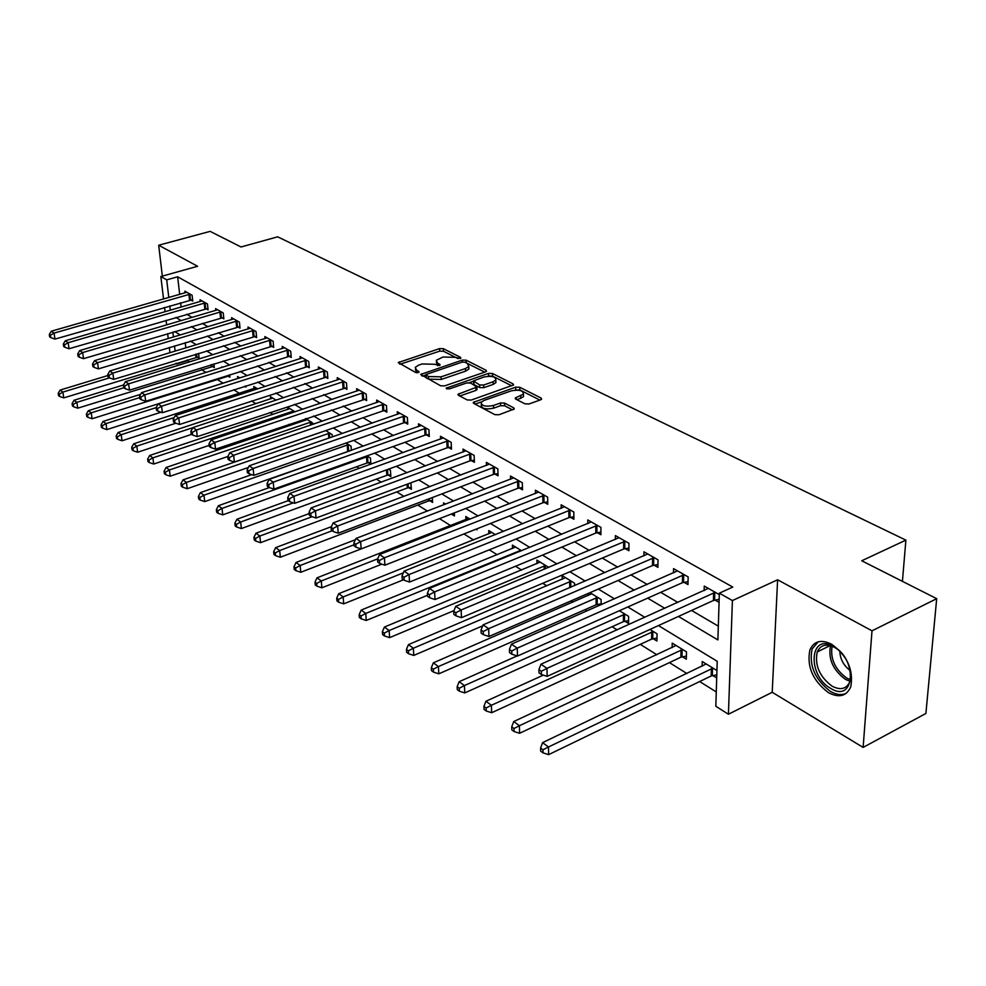 <?xml version="1.0" encoding="UTF-8"?>
<svg xmlns="http://www.w3.org/2000/svg" width="986" height="986" viewBox="0 0 986 986"><rect width="100%" height="100%" fill="white"/><g stroke="black" fill="none" stroke-linecap="round" stroke-linejoin="round"><path stroke-width="1.48" d="M460.277 358.522L460.684 357.425L443.38 348.687L439.571 348.6L398.233 362.577L415.661 372.511L418.397 372.572L418.865 371.439L416.634 370.255L415.242 367.359L418.73 365.103L422.119 363.97L434.518 364.265L439.485 365.498L439.916 364.376L437.673 363.218L436.243 360.321L442.973 357.031L455.31 357.314L460.277 358.522M831.568 644.203C821.227 639.15 814.017 641.036 809.925 649.848C806.56 666.413 812.735 680.673 828.425 692.653C839.16 698.199 846.617 696.215 850.807 686.675C853.666 669.827 847.245 655.665 831.568 644.203M524.959 403.841L529.088 403.952L540.661 399.798L541.622 399.17L541.104 398.048L519.733 387.251L515.69 387.153L473.305 402.374L473.785 403.434L494.824 414.638L498.99 414.761L514.248 408.98L513.743 407.859L504.61 403.089L500.494 402.978L493.481 405.48C485.445 406.971 481.353 405.912 481.18 402.288L483.966 400.464L511.192 390.875C519.191 389.408 523.27 390.468 523.43 394.067L515.284 398.024L515.789 399.12L524.959 403.841M936.7 598.675L925.891 713.47L863.12 747.413L872.006 630.818L936.7 598.675L861.727 560.775L905.887 540.131L277.658 236.825L241.028 246.981L210.141 231.365L158.684 245.231L197.594 266.269L160.854 276.536L166.72 279.864L177.653 276.795L732.771 587.064L719.361 593.165L732.413 600.56L728.42 714.246L715.824 706.247L717.229 661.31L658.438 625.58M872.006 630.818L777.609 579.793L732.413 600.56M485.506 371.87L486.517 371.217L486.036 370.231L466.181 360.198L462.298 360.112L420.64 374.458L440.619 385.785L444.6 385.896L485.506 371.87M492.47 373.484L513.065 383.887L513.57 384.934L471.283 400.057L467.216 399.946L458.465 395.287L457.997 394.264L476.916 387.054L470.679 383.049L466.686 382.95L449.234 388.952L446.116 388.188L488.501 373.386L492.47 373.484L492.556 376.11L511.783 385.846M158.684 245.231L162.345 276.117M177.653 276.795L179.686 294.444M180.635 302.751L181.128 307.114M186.699 314.251L192.122 317.443M202.229 323.359L207.947 326.723M218.177 332.726L224.216 336.263M234.557 342.327L240.917 346.061M251.393 352.212L258.098 356.143M268.71 362.367L275.772 366.509M286.507 372.807L293.951 377.182M304.822 383.554L312.661 388.151M323.679 394.622L331.937 399.466M343.103 406.01L351.792 411.113M363.107 417.744L372.252 423.117M383.714 429.847L393.352 435.492M404.975 442.32L415.131 448.273M426.913 455.187L437.599 461.448M449.542 468.461L460.807 475.067M472.923 482.179L484.792 489.142M497.08 496.352L509.577 503.686M522.038 510.995L535.213 518.722M547.871 526.142L561.761 534.301M574.604 541.832L589.246 550.422M602.286 558.076L617.729 567.135M630.966 574.9L647.26 584.464M660.706 592.352L677.912 602.434M691.568 610.457L718.326 626.147M190.791 299.954L192.751 301.075L192.11 295.27L184.875 291.166L185.072 292.891M206.074 308.704L208.095 309.863L207.467 303.984L200.035 299.769L200.232 301.568M221.764 317.689L223.847 318.872L223.23 312.932L215.601 308.606L215.798 310.467M237.885 326.908L240.017 328.128L239.413 322.126L231.587 317.689L231.784 319.6M254.437 336.386L256.619 337.631L256.04 331.567L248.004 327.007L248.201 328.979M271.446 346.123L273.689 347.405L273.134 341.267L264.864 336.583L265.061 338.629M288.923 356.131L291.24 357.45L290.697 351.25L282.206 346.419L282.39 348.539M306.905 366.422L309.284 367.778L308.766 361.505L300.027 356.55L300.212 358.731M325.392 377.009L327.845 378.402L327.352 372.055L318.367 366.952L318.54 369.22M344.422 387.905L346.949 389.347L346.48 382.925L337.224 377.663L337.409 380.017M364.019 399.12L366.619 400.599L366.176 394.104L356.649 388.694L356.821 391.134M384.207 410.669L386.869 412.197L386.475 405.628L376.652 400.057L376.812 402.584M405 422.575L407.76 424.153L407.378 417.497L397.259 411.754L397.42 414.391M426.445 434.851L429.28 436.478L428.947 429.748L418.508 423.82L418.656 426.556M448.556 447.508L451.489 449.185L451.181 442.369L440.422 436.256L440.557 439.115M471.382 460.573L474.402 462.298L474.143 455.409L463.026 449.098L463.149 452.069M494.935 474.056L498.066 475.844L497.844 468.868L486.369 462.348L486.48 465.441M519.277 487.996L522.506 489.832L522.333 482.77L510.477 476.041L510.563 479.27M544.432 502.392L547.772 504.302L547.637 497.141L535.386 490.178L535.46 493.555M570.45 517.28L573.889 519.252L573.815 512.005L561.145 504.807L561.194 508.345M597.356 532.686L600.93 534.732L600.905 527.387L587.792 519.93L587.816 523.64M625.223 548.635L628.92 550.755L628.957 543.311L615.375 535.595L615.363 539.478M654.088 565.163L657.921 567.357L658.019 559.814L643.944 551.815L643.907 555.907M684.013 582.295L687.981 584.562L688.154 576.921L673.561 568.626L673.475 572.928M715.047 600.055L719.077 602.36M704.14 590.602L704.263 586.066L719.312 594.62M187.192 359.939L189.3 361.973M201.464 369.602L206.025 372.449M216.908 379.265L223.206 383.209M233.707 389.778L239.364 393.315M251.553 400.957L255.953 403.718M269.942 412.468L273.011 414.391M288.898 424.337L290.537 425.373M356.624 466.748L359.261 468.399M376.418 479.134L381.237 482.166M396.803 491.903L403.952 496.389M417.805 505.054L427.443 511.093M439.485 518.624L450.639 525.612M463.962 533.956L473.539 539.958M489.29 549.818L497.178 554.748M515.542 566.247L521.594 570.044M542.731 583.281L546.836 585.844M570.931 600.942L572.928 602.187M584.92 609.693L586.966 610.975M612.109 626.726L617.125 629.869M640.259 644.351L656.873 654.753M669.432 662.604L686.909 673.549M699.653 681.536L716.267 691.938M185.22 342.672L185.812 347.922M197.175 357.006L199.123 358.214L198.58 353.358M212.31 366.361L214.307 367.593L213.913 363.871M227.84 375.949L229.886 377.219L229.627 374.717M221.825 367.507L221.751 366.841L222.491 367.297M244.565 386.29L245.884 387.104L245.76 385.908M237.774 378.562L237.564 376.541L239.857 377.946M254.006 388.595L253.796 386.5L257.716 388.903M270.669 398.886L270.472 396.717L276.117 400.18M287.801 409.461L287.604 407.218L295.06 411.803M305.401 420.332L305.266 418.803M313.881 424.029L306.042 418.532M332.356 436.958L332.171 434.555L325.725 430.611M351.336 450.343L351.041 446.128L346.024 443.059M368.32 462.73L370.773 464.246M370.872 464.209L370.453 458.046L366.952 455.889M388.213 475.018L390.838 476.645L390.456 470.31L388.558 469.139M408.697 487.676L411.409 489.352L410.866 482.82M429.81 500.715L432.595 502.441L432.349 497.548M451.563 514.162L454.447 515.937L454.312 512.893M443.663 504.881L443.564 502.885L445.61 504.129M475.942 529.223L476.977 529.852L476.941 528.829M465.934 519.647L465.799 516.516L470.063 519.129M488.846 533.845L488.736 530.579L495.379 534.659M512.51 548.512L512.412 545.11L521.582 550.73M536.951 563.659L536.877 560.11L548.734 567.381M562.193 579.324L562.143 575.602L574.567 583.219L574.591 585.635M597.639 604.393L599.414 605.49M588.285 595.519L588.272 593.412M601.127 604.738L601.115 599.513L589.985 592.672M624.927 621.254L628.55 623.497L628.587 616.361L619.405 610.716M653.188 638.706L656.935 641.023L657.033 633.801L649.947 629.45M682.448 656.787L686.33 659.19L686.49 651.869L672.218 643.118L672.144 647.617M712.779 675.521L716.711 677.949M702.118 666.277L702.242 661.532L716.945 670.542M902.424 581.346L905.887 540.131M777.609 579.793L772.211 692.283L863.12 747.413M772.211 692.283L728.42 714.246M187.291 360.716L176.63 363.994L175.779 363.452M678.442 616.447L717.894 639.914L719.361 593.165M175.853 317.43L181.251 320.647M191.284 326.612L196.978 330.002M207.146 336.053L213.149 339.628M223.428 345.741L229.763 349.512M240.177 355.7L246.845 359.668M257.383 365.942L264.421 370.12M275.094 376.479L282.501 380.879M293.31 387.313L301.112 391.96M312.069 398.48L320.29 403.36M331.395 409.966L340.034 415.118M351.287 421.811L360.395 427.234M371.808 434.013L381.397 439.719M392.97 446.609L403.064 452.611M414.798 459.587L425.434 465.922M437.328 472.997L448.544 479.664M460.598 486.837L472.417 493.875M484.656 501.147L497.104 508.554M509.515 515.949L522.642 523.751M535.25 531.244L549.079 539.478M561.872 547.094L576.465 555.771M589.455 563.499L604.837 572.656M618.037 580.507L634.281 590.17M647.679 598.145L664.823 608.337M166.72 279.864L168.803 297.55M169.789 305.894L170.307 310.257M169.937 352.741L169.309 347.466M168.249 338.592L167.657 333.65M166.622 324.949L166.067 320.302M165.056 311.786L164.539 307.41M163.54 299.066L160.854 276.536M172.87 332.097L173.462 337.039M174.497 345.901L175.126 351.164M176.543 363.218L176.63 363.994M644.893 617.335L627.835 606.969M614.5 598.872L598.342 589.049M585.216 581.074L569.908 571.769M556.991 563.918L542.497 555.106M529.778 547.378L516.023 539.022M503.501 531.405L490.461 523.48M478.124 515.986L465.749 508.468M453.597 501.073L441.864 493.949M429.884 486.665L418.742 479.899M406.935 472.725L396.372 466.292M384.725 459.217L374.692 453.129M363.218 446.153L353.691 440.36M342.376 433.483L333.342 427.986M322.175 421.207L313.585 415.981M302.566 409.289L294.42 404.346M283.549 397.728L275.821 393.032M265.086 386.512L257.753 382.05M247.166 375.617L240.19 371.377M229.738 365.03L223.132 361.012M212.803 354.738L206.53 350.917M196.337 344.73L190.384 341.107M180.315 334.993L174.67 331.555M436.33 362.158L437.525 365.658M415.34 369.22L416.585 372.757M458.108 358.645L443.49 351.238L439.694 351.152L400.119 364.228M468.547 366.78L468.905 369.035L465.602 371.155L441.186 379.462L428.59 379.142L426.211 377.872L425.792 375.037L422.501 376.147M484.73 372.141L465.663 362.565M464.899 362.17L462.175 362.108L425.767 374.606L428.454 376.529L441.062 376.837L465.503 368.542L468.806 366.435L467.302 363.403L464.899 362.17M459.821 396.002L475.979 390.382L476.99 389.051M469.237 382.679L473.292 381.274M487.799 376.282L488.6 375.999L488.501 373.386M493.123 381.742L495.822 380.004C495.613 376.59 491.632 375.592 483.88 377.022L473.391 380.941L479.64 384.934L483.645 385.033L493.123 381.742L493.21 384.392L495.909 382.642L495.859 380.892M473.416 381.594L473.97 384.589L473.872 381.952M493.21 384.392L483.744 387.683L479.726 387.584L473.97 384.589M492.556 376.11L488.6 375.999M523.443 394.844L523.492 396.742L517.095 399.786M481.254 404.198L481.279 404.975C481.439 408.611 485.543 409.683 493.567 408.179L493.481 405.48M512.535 409.893L504.684 405.788L500.58 405.677L493.567 408.179M539.86 400.082L519.795 389.914L514.84 390.123M481.513 401.881L475.104 404.137M107.893 375.518L60.134 390.074L62.882 392.095L63.757 397.888L198.962 356.759M59.296 394.154L58.199 393.34L58.544 395.657L59.641 396.471L59.296 394.154L62.882 392.095L109.434 377.872M58.199 393.34L60.134 390.074M63.757 397.888L59.641 396.471M190.138 294.148L54.057 333.108L51.284 331.222L186.822 292.263M192.603 299.707L54.957 339.098L54.057 333.108L50.409 335.228L49.3 334.464L49.657 336.855L50.767 337.619L50.409 335.228M50.767 337.619L54.957 339.098M51.284 331.222L49.3 334.464M123.57 384.947L74.049 400.254L76.883 402.325L77.734 408.179L214.147 366.102M73.235 404.408L72.101 403.57L72.446 405.912L73.58 406.75L73.235 404.408L76.883 402.325L123.817 387.769M72.101 403.57L74.049 400.254M77.734 408.179L73.58 406.75M140.641 394.314L88.346 410.706L91.254 412.826L92.105 418.742L229.726 375.691M87.557 414.933L86.398 414.083L86.731 416.449L87.89 417.3L87.557 414.933L91.254 412.826L139.716 397.592M86.398 414.083L88.346 410.706M92.105 418.742L87.89 417.3M239.66 377.823L103.037 421.441L106.032 423.623L106.858 429.6L160.989 412.222M102.273 425.755L101.077 424.88L101.41 427.271L102.606 428.146L102.273 425.755L106.032 423.623L156.145 407.625M101.077 424.88L103.037 421.441M106.858 429.6L102.606 428.146M205.445 302.838L68.157 342.697L65.31 340.762L202.044 300.915M207.947 308.458L69.045 348.748L68.157 342.697L64.46 344.841L63.314 344.065L63.671 346.48L64.817 347.269L64.46 344.841M64.817 347.269L69.045 348.748M65.31 340.762L63.314 344.065M221.147 311.761L82.651 352.557L79.718 350.56L217.659 309.777M223.686 317.43L83.527 358.67L82.651 352.557L78.892 354.726L77.721 353.925L78.079 356.365L79.25 357.166L78.892 354.726M79.25 357.166L83.527 358.67M79.718 350.56L77.721 353.925M237.281 320.918L97.552 362.688L94.533 360.642L233.707 318.885M239.869 326.637L98.415 368.875L97.552 362.688L93.732 364.882L92.524 364.056L92.881 366.533L94.077 367.359L93.732 364.882M94.077 367.359L98.415 368.875M94.533 360.642L92.524 364.056M255.941 387.806L118.147 432.472L121.216 434.715L122.03 440.767L175.89 423.216M117.396 436.872L116.163 435.972L116.496 438.388L117.728 439.3L117.396 436.872L121.216 434.715L174.214 417.546M116.163 435.972L118.147 432.472M122.03 440.767L117.728 439.3M253.858 330.322L112.872 373.115L109.779 371.007L250.173 328.239M256.471 336.103L113.723 379.363L112.872 373.115L108.99 375.333L107.757 374.483L108.103 376.985L109.335 377.835L108.99 375.333M109.335 377.835L113.723 379.363M109.779 371.007L107.757 374.483M833.441 646.471C857.98 659.24 854.677 703.671 830.705 688.376C806.992 675.632 809.432 632.186 833.441 646.471M837.582 649.343L834.637 647.395C826.317 643.328 820.512 644.844 817.221 651.968C814.547 665.242 819.514 676.655 832.098 686.182C840.664 690.582 846.629 688.98 849.981 681.412L850.856 673.574M818.183 641.837L812.131 648.961C808.779 665.402 814.904 679.564 830.508 691.445C836.399 694.797 841.662 695.426 846.271 693.318M839.813 651.364C840.232 659.338 843.757 665.76 850.376 670.653M272.678 398.073L133.665 443.823L136.82 446.128L137.633 452.241L191.666 434.358M132.95 448.31L131.693 447.385L132.013 449.826L133.27 450.762L132.95 448.31L136.82 446.128L192.837 427.702M131.693 447.385L133.665 443.823M137.633 452.241L133.27 450.762M289.859 408.611L149.638 455.495L152.892 457.874L153.68 464.049L209.205 445.376M148.948 460.08L147.653 459.131L147.974 461.596L149.268 462.557L148.948 460.08L152.892 457.874L293.705 410.965M147.653 459.131L149.638 455.495M153.68 464.049L149.268 462.557M307.533 419.444L166.079 467.5L169.419 469.952L170.196 476.201L227.852 456.493M165.414 472.183L164.083 471.209L164.391 473.699L165.722 474.685L165.414 472.183L169.419 469.952L311.477 421.872M164.083 471.209L166.079 467.5M170.196 476.201L165.722 474.685M325.59 430.66L183.002 479.874L186.44 482.388L187.192 488.711L248.336 467.463M182.373 484.656L180.993 483.645L181.301 486.172L182.669 487.183L182.373 484.656L186.44 482.388L329.755 433.076M180.993 483.645L183.002 479.874M187.192 488.711L182.669 487.183M251.726 474.648L200.417 492.606L203.966 495.206L204.706 501.591L350.843 450.528M199.838 497.499L198.42 496.451L198.716 499.015L200.133 500.05L199.838 497.499L203.966 495.206L348.551 444.612M198.42 496.451L200.417 492.606M204.706 501.591L200.133 500.05M270.879 339.997L128.636 383.837L125.444 381.668L267.095 337.853M273.541 345.827L129.474 390.16L128.636 383.837L124.692 386.081L123.423 385.206L123.755 387.732L125.025 388.607L124.692 386.081M125.025 388.607L129.474 390.16M125.444 381.668L123.423 385.206M288.38 349.931L144.856 394.868L141.577 392.638L284.498 347.725M291.092 355.823L145.681 401.265L144.856 394.868L140.85 397.136L139.544 396.249L139.876 398.8L141.183 399.7L140.85 397.136M141.183 399.7L145.681 401.265M141.577 392.638L139.544 396.249M306.387 360.149L161.568 406.232L158.191 403.927L302.382 357.881M309.136 366.102L162.37 412.703L161.568 406.232L157.489 408.537L156.145 407.612L156.466 410.201L157.822 411.125L157.489 408.537M157.822 411.125L162.37 412.703M158.191 403.927L156.145 407.612M324.899 370.662L178.774 417.928L175.298 415.562L320.783 368.333M327.709 376.677L179.551 424.485L178.774 417.928L174.633 420.27L173.24 419.309L173.561 421.934L174.953 422.883L174.633 420.27M174.953 422.883L179.551 424.485M175.298 415.562L173.24 419.309M343.966 381.483L196.51 429.995L192.923 427.554L339.726 379.08M346.813 387.56L197.274 436.625L196.51 429.995L192.295 432.361L190.865 431.375L191.173 434.025L192.603 435.011L192.295 432.361M192.603 435.011L197.274 436.625M192.923 427.554L190.865 431.375M269.363 487.577L218.374 505.732L222.035 508.406L222.75 514.865L366.965 463.038L370.748 462.372M217.832 510.723L216.365 509.651L216.661 512.239L218.116 513.312L217.832 510.723L222.035 508.406L367.901 456.469M216.365 509.651L218.374 505.732M222.75 514.865L218.116 513.312M363.587 392.625L214.8 442.431L211.09 439.904L359.224 390.16M366.496 398.763L215.527 449.135L214.8 442.431L210.511 444.822L209.032 443.811L209.328 446.498L210.807 447.508L210.511 444.822M210.807 447.508L215.527 449.135M211.09 439.904L209.032 443.811M288.22 500.654L236.886 519.265L240.658 522.013L241.348 528.558L386.845 475.326L390.715 474.636M236.381 524.367L234.878 523.258L235.149 525.883L236.652 526.992L236.381 524.367L240.658 522.013L293.286 502.872M234.878 523.258L236.886 519.265M241.348 528.558L236.652 526.992M383.8 404.112L233.657 455.261L229.837 452.66L379.302 401.561M386.758 410.299L382.802 410.965L234.372 462.04L233.657 455.261L229.294 457.689L227.778 456.641L228.062 459.353L229.59 460.4L229.294 457.689M229.59 460.4L234.372 462.04M229.837 452.66L227.778 456.641M309.148 513.595L255.978 533.216L259.873 536.051L260.538 542.67L407.304 487.984L411.298 487.281M255.51 538.442L253.957 537.296L254.228 539.946L255.781 541.092L255.51 538.442L259.873 536.051L312.143 516.689M253.957 537.296L255.978 533.216M260.538 542.67L255.781 541.092M404.63 415.932L253.131 468.498L249.187 465.811L399.996 413.307M407.649 422.181L403.594 422.883L253.809 475.363L253.131 468.498L248.694 470.963L247.116 469.878L247.387 472.627L248.965 473.711L248.694 470.963M248.965 473.711L253.809 475.363M249.187 465.811L247.116 469.878M331.419 526.66L275.686 547.612L279.691 550.545L280.332 557.238L428.405 501.036L432.484 500.296M275.267 552.961L273.652 551.778L273.911 554.452L275.513 555.636L275.267 552.961L279.691 550.545L332.085 530.776M273.652 551.778L275.686 547.612M280.332 557.238L275.513 555.636M426.1 428.134L273.233 482.166L269.153 479.393L421.33 425.422M429.181 434.444L425.015 435.159L273.886 489.118L273.233 482.166L268.71 484.656L267.083 483.547L267.354 486.332L268.981 487.441L268.71 484.656M268.981 487.441L273.886 489.118M269.153 479.393L267.083 483.547M450.491 514.372L454.349 513.718M355.391 539.724L296.022 562.476L300.163 565.496L300.767 572.274L361.135 548.919M295.652 567.948L293.988 566.74L294.235 569.44L295.899 570.66L295.652 567.948L300.163 565.496L354.036 544.777M293.988 566.74L296.022 562.476M300.767 572.274L295.899 570.66M448.248 440.705L294.001 496.291L289.785 493.431L443.33 437.907M451.391 447.077L447.114 447.829L294.629 503.328L294.001 496.291L289.391 498.817L287.715 497.671L287.974 500.481L289.65 501.64L289.391 498.817M289.65 501.64L294.629 503.328M289.785 493.431L287.715 497.671M468.744 518.316L317.024 577.821L321.313 580.951L321.88 587.804L381.816 564.165M316.703 583.441L315.002 582.184L315.237 584.92L316.937 586.177L316.703 583.441L321.313 580.951L377.663 558.852M315.002 582.184L317.024 577.821M321.88 587.804L316.937 586.177M471.111 453.683L315.458 510.884L311.108 507.926L466.021 450.799M474.315 460.129L469.915 460.893L316.062 518.02L315.458 510.884L310.775 513.46L309.037 512.264L309.271 515.111L311.009 516.307L310.775 513.46M311.009 516.307L316.062 518.02M311.108 507.926L309.037 512.264M491.78 532.452L338.728 593.683L343.165 596.924L343.695 603.863L403.484 579.793M338.469 599.439L336.707 598.145L336.929 600.918L338.691 602.212L338.469 599.439L343.165 596.924L403.336 572.841M336.707 598.145L338.728 593.683M343.695 603.863L338.691 602.212M515.555 547.033L361.184 610.087L365.757 613.44L366.262 620.465L427.48 595.298M360.987 615.991L359.15 614.648L359.36 617.458L361.184 618.801L360.987 615.991L365.757 613.44L520.879 550.299M359.15 614.648L361.184 610.087M366.262 620.465L361.184 618.801M540.118 562.094L384.404 627.059L389.15 630.535L389.606 637.634L453.991 610.605M384.269 633.123L382.383 631.73L382.568 634.565L384.454 635.958L384.269 633.123L389.15 630.535L545.615 565.471M382.383 631.73L384.404 627.059M389.606 637.634L384.454 635.958M565.483 577.66L408.45 644.634L413.356 648.221L413.775 655.419L482.696 625.839M408.389 650.846L406.429 649.404L406.602 652.288L408.549 653.73L408.389 650.846L413.356 648.221L571.177 581.148M406.429 649.404L408.45 644.634M413.775 655.419L408.549 653.73M591.723 593.745L433.347 662.838L438.437 666.548L438.807 673.832L596.111 604.788L601.127 603.802M433.359 669.211L431.326 667.719L431.486 670.64L433.52 672.132L433.359 669.211L438.437 666.548L597.615 597.356M431.326 667.719L433.347 662.838M438.807 673.832L433.52 672.132M517.12 655.924L459.156 681.696L464.431 685.553L464.751 692.924L623.386 621.661L628.563 620.638M459.254 688.253L457.147 686.712L457.282 689.658L459.39 691.211L459.254 688.253L464.431 685.553L624.964 614.13M457.147 686.712L459.156 681.696M464.751 692.924L459.39 691.211M543.323 675.127L485.925 701.268L491.41 705.261L491.669 712.73L651.623 639.125L656.972 638.053M486.11 708.01L483.929 706.395L484.04 709.39L486.221 710.992L486.11 708.01L491.41 705.261L653.274 631.496M483.929 706.395L485.925 701.268M491.669 712.73L486.221 710.992M676.063 645.473L513.718 721.567L519.4 725.721L519.61 733.288L680.87 657.206L686.404 656.097M514.002 728.506L511.722 726.842L511.82 729.862L514.088 731.538L514.002 728.506L519.4 725.721L682.608 649.478M511.722 726.842L513.718 721.567M519.61 733.288L514.088 731.538M706.222 663.972L542.571 742.655L548.487 746.969L548.623 754.635L711.177 675.965L716.81 674.806M542.953 749.804L540.599 748.066L540.661 751.135L543.015 752.873L542.953 749.804L548.487 746.969L713.001 668.126M540.599 748.066L542.571 742.655M548.623 754.635L543.015 752.873M494.713 467.081L337.668 525.982L333.157 522.925L489.463 464.11M497.992 473.588L493.456 474.389L338.223 533.204L337.668 525.982L332.886 528.595L331.086 527.362L331.308 530.246L333.108 531.479L332.886 528.595M333.108 531.479L338.223 533.204M333.157 522.925L331.086 527.362M519.092 480.934L360.642 541.61L355.983 538.442L513.669 477.853M522.444 487.503L517.786 488.341L361.159 548.931L360.642 541.61L355.761 544.247L353.9 542.978L354.122 545.899L355.971 547.181L355.761 544.247M355.971 547.181L361.159 548.931M355.983 538.442L353.9 542.978M544.297 495.243L384.429 557.793L379.598 554.502L538.689 492.051M547.723 501.874L542.916 502.749L384.91 565.2L384.429 557.793L379.45 560.467L377.527 559.148L377.724 562.119L379.647 563.437L379.45 560.467M379.647 563.437L384.91 565.2M379.598 554.502L377.527 559.148M570.364 510.033L409.079 574.555L404.075 571.153L564.559 506.742M573.864 516.738L568.91 517.65L409.51 582.06L409.079 574.555L404.001 577.278L402.005 575.91L402.189 578.905L404.174 580.273L404.001 577.278M404.174 580.273L409.51 582.06M404.075 571.153L402.005 575.91M597.331 525.353L434.629 591.933L429.44 588.408L591.329 521.939M600.918 532.107L595.803 533.069L435.023 599.537L434.629 591.933L429.452 594.694L427.382 593.276L427.542 596.32L429.613 597.738L429.452 594.694M429.613 597.738L435.023 599.537M429.44 588.408L427.382 593.276M625.247 541.203L461.14 609.964L455.766 606.304L619.035 537.678M628.932 548.031L623.645 549.029L461.485 617.667L461.14 609.964L455.852 612.762L453.696 611.295L453.843 614.377L455.988 615.856L455.852 612.762M455.988 615.856L461.485 617.667M455.766 606.304L453.696 611.295M654.186 557.632L488.662 628.674L483.078 624.877L647.74 553.972M657.958 564.522L652.498 565.557L488.945 636.5L488.662 628.674L483.263 631.533L481.032 630.005L481.143 633.123L483.374 634.651L483.263 631.533M483.374 634.651L488.945 636.5M483.078 624.877L481.032 630.005M684.173 574.665L517.268 648.122L511.451 644.178L677.493 570.869M688.055 581.617L682.398 582.701L517.477 656.047L517.268 648.122L511.734 651.019L509.417 649.429L509.503 652.596L511.82 654.186L511.734 651.019M511.82 654.186L517.477 656.047M511.451 644.178L509.417 649.429M715.281 592.327L546.996 668.348L540.957 664.231L708.342 588.383M719.164 599.352L713.42 600.486L547.144 676.371L546.996 668.348L541.339 671.281L538.923 669.63L538.997 672.846L541.4 674.498L541.339 671.281M541.4 674.498L547.144 676.371M540.957 664.231L538.923 669.63M460.721 358.325L460.684 357.425M418.902 372.338L418.865 371.439M439.953 365.288L439.916 364.376M437.784 365.683L437.673 363.218M416.77 372.77L416.634 370.255M399.453 363.883L399.342 361.862M439.694 351.152L439.571 348.6M443.49 351.238L443.38 348.687M421.835 375.789L421.725 373.743M462.372 362.047L462.298 360.112M466.279 362.786L466.181 360.198M486.086 371.599L486.036 370.231M426.211 377.872L426.075 375.259M428.59 379.142L428.454 376.529M441.186 379.462L441.062 376.837M465.602 371.155L465.503 368.542M513.102 385.341L513.065 383.887M459.156 395.657L459.069 393.562M475.979 390.382L475.881 387.732M446.929 389.063L446.868 387.695M479.726 387.584L479.64 384.934M483.744 387.683L483.645 385.033M516.331 399.392L516.27 397.37M520.855 398.455L520.793 395.768M500.58 405.677L500.494 402.978M504.684 405.788L504.61 403.089M513.792 409.387L513.743 407.859M474.439 403.779L474.352 401.684M515.752 389.803L515.69 387.153M519.795 389.914L519.733 387.251M541.129 399.589L541.104 398.048M195.955 357.24L195.622 354.27M196.843 357.055L196.497 353.999M189.793 294.198L190.446 299.99M188.893 294.383L189.546 300.175M211.078 366.595L210.881 364.82M211.978 366.41L211.768 364.537M205.1 302.887L205.729 308.754M204.188 303.072L204.817 308.938M220.802 311.81L221.419 317.738M219.878 311.995L220.507 317.923M236.936 320.968L237.527 326.958M235.999 321.165L236.603 327.155M253.501 330.372L254.08 336.436M252.564 330.581L253.143 336.633M850.018 681.301L845.458 679.366C833.01 670.098 828.03 658.858 830.52 645.645M832.098 646.175C830.163 658.858 835.056 669.494 846.764 678.097L850.462 679.748M292.522 412.653L292.398 411.236M293.458 412.345L293.347 411.014M310.417 425.212L310.159 422.144M311.354 424.88L311.12 421.922M328.794 438.191L328.424 433.359M329.755 437.858L329.386 433.125M347.664 451.095L347.208 444.896M348.637 450.849L348.181 444.661M270.521 340.047L271.088 346.172M269.572 340.244L270.139 346.382M288.023 349.981L288.565 356.18M287.062 350.19L287.604 356.39M306.017 360.21L306.535 366.472M305.044 360.42L305.561 366.693M324.53 370.724L325.023 377.059M323.544 370.946L324.049 377.281M343.584 381.545L344.052 387.954M342.598 381.767L343.066 388.176M366.965 463.038L366.545 456.764M367.951 462.791L367.519 456.53M363.205 392.687L363.637 399.17M362.195 392.921L362.638 399.404M386.845 475.326L386.5 469.891M387.831 475.079L387.486 469.533M383.406 404.161L383.813 410.731M382.395 404.396L382.802 410.965M407.304 487.984L407.095 484.225M408.315 487.737L408.093 483.855M404.235 415.993L404.605 422.637M403.212 416.24L403.594 422.883M428.405 501.036L428.306 499.076M429.415 500.777L429.304 498.694M425.705 428.183L426.051 434.912M424.67 428.442L425.015 435.159M447.854 440.767L448.162 447.57M446.806 441.025L447.114 447.829M470.704 453.745L470.975 460.635M469.644 454.016L469.915 460.893M519.437 551.605L519.412 550.656M520.497 551.174L520.472 550.361M544.198 569.279L544.124 565.828M545.258 568.836L545.196 565.533M569.748 587.705L569.674 581.518M570.832 587.249L570.758 581.21M596.111 604.788L596.086 597.738M597.208 604.467L597.183 597.43M623.386 621.661L623.411 614.524M624.495 621.328L624.52 614.204M651.623 639.125L651.709 631.903M652.744 638.78L652.831 631.57M680.87 657.206L681.018 649.91M682.004 656.861L682.152 649.564M711.177 675.965L711.399 668.557M712.323 675.607L712.545 668.212M494.294 467.154L494.528 474.118M493.234 467.426L493.456 474.389M518.673 480.995L518.858 488.058M517.601 481.279L517.786 488.341M543.878 495.305L544.013 502.453M542.781 495.588L542.916 502.749M569.933 510.107L570.019 517.354M568.823 510.403L568.91 517.65M596.887 525.427L596.924 532.76M595.778 525.723L595.803 533.069M624.804 541.277L624.779 548.709M623.682 541.597L623.645 549.029M653.73 557.706L653.644 565.237M652.584 558.027L652.498 565.557M683.717 574.739L683.557 582.369M682.558 575.072L682.398 582.701M714.813 592.401L714.591 600.141M713.642 592.746L713.42 600.486M468.905 369.035L468.806 366.435M458.034 394.942L457.997 394.264M477.014 389.716L476.916 387.054M495.909 382.642L495.822 380.004M515.296 398.738L515.284 398.024M523.492 396.742L523.43 394.067M473.329 403.077L473.305 402.374M830.187 645.559L817.221 651.968"/></g></svg>
